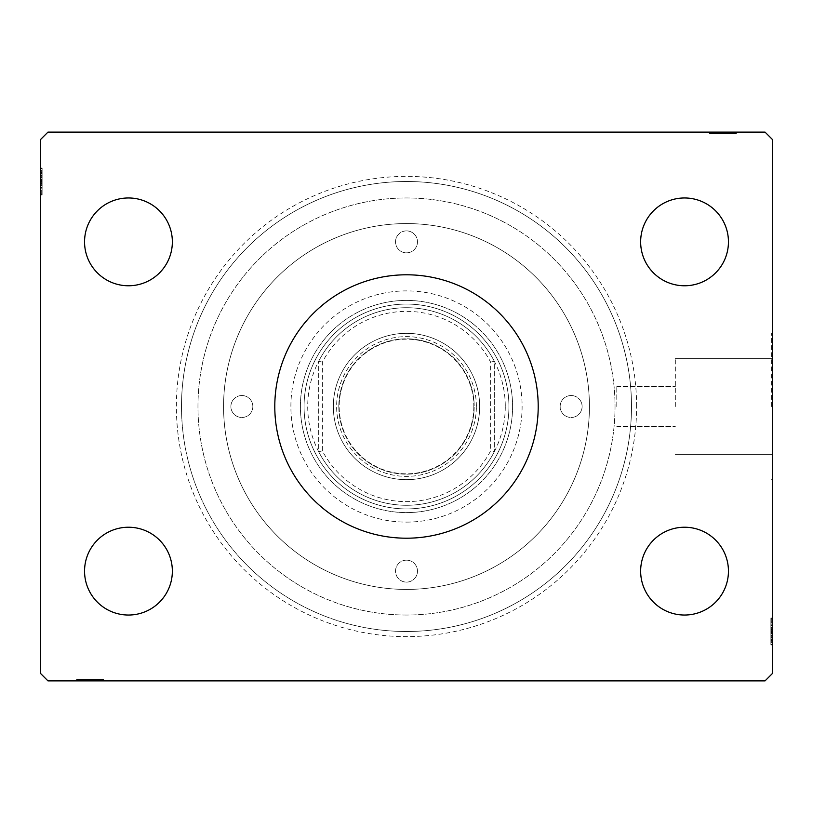 <?xml version="1.0" encoding="UTF-8"?>
<svg xmlns="http://www.w3.org/2000/svg" width="813" height="813" viewBox="0 0 813 813"><rect width="100%" height="100%" fill="white"/><g stroke="black" fill="none" stroke-linecap="round" stroke-linejoin="round"><path stroke-width="0.61" stroke-dasharray="4.07 3.05" d="M538.206 406.5A131.706 131.706 0 0 0 406.5 274.794A131.706 131.706 0 0 0 274.794 406.5A131.706 131.706 0 0 0 406.5 538.206A131.706 131.706 0 0 0 538.206 406.5M675.329 406.5L675.329 358.35L675.329 406.5M616.793 406.5L616.793 386.378L616.793 406.5M771.618 406.5L771.618 333.33L771.618 406.5M772.35 406.5L772.35 333.33L772.35 406.5M728.448 571.133A43.902 43.902 0 0 0 684.546 527.231A43.902 43.902 0 0 0 640.644 571.133A43.902 43.902 0 0 1 684.546 527.231A43.902 43.902 0 0 1 728.448 571.133A43.902 43.902 0 0 1 684.546 615.035A43.902 43.902 0 0 1 640.644 571.133A43.902 43.902 0 0 1 684.546 527.231A43.902 43.902 0 0 1 728.448 571.133A43.902 43.902 0 0 1 684.546 615.035A43.902 43.902 0 0 1 640.644 571.133A43.902 43.902 0 0 0 684.546 615.035A43.902 43.902 0 0 0 728.448 571.133M172.356 241.868A43.902 43.902 0 0 0 128.454 197.966A43.902 43.902 0 0 0 84.552 241.868A43.902 43.902 0 0 1 128.454 197.966A43.902 43.902 0 0 1 172.356 241.868A43.902 43.902 0 0 1 128.454 285.769A43.902 43.902 0 0 1 84.552 241.868A43.902 43.902 0 0 1 128.454 197.966A43.902 43.902 0 0 1 172.356 241.868A43.902 43.902 0 0 1 128.454 285.769A43.902 43.902 0 0 1 84.552 241.868A43.902 43.902 0 0 0 128.454 285.769A43.902 43.902 0 0 0 172.356 241.868M172.356 571.133A43.902 43.902 0 0 0 128.454 527.231A43.902 43.902 0 0 0 84.552 571.133A43.902 43.902 0 0 1 128.454 527.231A43.902 43.902 0 0 1 172.356 571.133A43.902 43.902 0 0 1 128.454 615.035A43.902 43.902 0 0 1 84.552 571.133A43.902 43.902 0 0 1 128.454 527.231A43.902 43.902 0 0 1 172.356 571.133A43.902 43.902 0 0 1 128.454 615.035A43.902 43.902 0 0 1 84.552 571.133A43.902 43.902 0 0 0 128.454 615.035A43.902 43.902 0 0 0 172.356 571.133M728.448 241.868A43.902 43.902 0 0 0 684.546 197.966A43.902 43.902 0 0 0 640.644 241.868A43.902 43.902 0 0 1 684.546 197.966A43.902 43.902 0 0 1 728.448 241.868A43.902 43.902 0 0 1 684.546 285.769A43.902 43.902 0 0 1 640.644 241.868A43.902 43.902 0 0 1 684.546 197.966A43.902 43.902 0 0 1 728.448 241.868A43.902 43.902 0 0 1 684.546 285.769A43.902 43.902 0 0 1 640.644 241.868A43.902 43.902 0 0 0 684.546 285.769A43.902 43.902 0 0 0 728.448 241.868M636.62 406.5A230.12 230.12 0 0 0 406.5 176.38A230.12 230.12 0 0 0 176.38 406.5A230.12 230.12 0 0 0 406.5 636.62A230.12 230.12 0 0 0 636.62 406.5M181.502 406.5A224.998 224.998 0 0 1 406.5 181.502A224.998 224.998 0 0 1 631.498 406.5A224.998 224.998 0 0 1 406.5 631.498A224.998 224.998 0 0 1 181.502 406.5A224.998 224.998 0 0 1 406.5 181.502A224.998 224.998 0 0 1 631.498 406.5A224.998 224.998 0 0 1 406.5 631.498A224.998 224.998 0 0 1 181.502 406.5M223.575 406.5A182.925 182.925 0 0 1 406.5 223.575A182.925 182.925 0 0 1 589.425 406.5A182.925 182.925 0 0 1 406.5 589.425A182.925 182.925 0 0 1 223.575 406.5A182.925 182.925 0 0 1 406.5 223.575A182.925 182.925 0 0 1 589.425 406.5A182.925 182.925 0 0 1 406.5 589.425A182.925 182.925 0 0 1 223.575 406.5A182.925 182.925 0 0 1 406.5 223.575A182.925 182.925 0 0 1 589.425 406.5A182.925 182.925 0 0 1 406.5 589.425A182.925 182.925 0 0 1 223.575 406.5A182.925 182.925 0 0 1 406.5 223.575A182.925 182.925 0 0 1 589.425 406.5A182.925 182.925 0 0 1 406.5 589.425A182.925 182.925 0 0 1 223.575 406.5M733.468 133.576L710.156 133.576L735.765 133.576L735.765 132.113L710.156 132.113L736.426 132.113L710.156 132.113L735.765 132.113L710.156 132.113L735.765 132.113L735.765 133.576L735.765 132.113L735.765 133.576L727.554 133.576L727.554 132.113L727.554 133.576L735.765 133.576L735.765 132.113L735.765 133.576L710.156 133.576L710.156 132.113L710.156 133.576L736.426 133.576L736.426 132.113L709.495 132.113L736.426 132.113L709.495 132.113L736.426 132.113L709.495 132.113L736.426 132.113L736.426 133.576L733.468 133.576L733.468 132.113M765.033 132.113L47.967 132.113L40.65 139.429L40.65 673.571L47.967 680.888L765.033 680.888L772.35 673.571L772.35 139.429L765.033 132.113M730.785 133.576L716.72 133.576L736.09 133.576L731.822 133.576L733.956 133.576L733.956 132.113L731.822 132.113L736.09 132.113L731.822 132.113L736.09 132.113L731.822 132.113L736.09 132.113L733.956 132.113L733.956 133.576L731.822 133.576L731.822 132.113L731.822 133.576L733.793 133.576L733.793 132.113L712.127 132.113L733.793 132.113L712.127 132.113L733.793 132.113L733.793 133.576L730.785 133.576L730.785 132.113M93.19 679.424L77.235 679.424L102.845 679.424L102.845 680.888L76.91 680.888L103.505 680.888L76.574 680.888L103.505 680.888L76.574 680.888L102.845 680.888L76.574 680.888L102.845 680.888L102.845 679.424L102.845 680.888L102.845 679.424L77.235 679.424L77.235 680.888L96.29 680.888L77.235 680.888L77.235 679.424L95.954 679.424L95.954 680.888L95.954 679.424L93.19 679.424L93.18 680.888L93.19 679.424L96.28 679.424L96.28 680.888L96.28 679.424L86.544 679.424L86.544 680.888L93.983 680.888L79.207 680.888L86.524 680.888L86.544 679.424L76.91 679.424L76.91 680.888L76.91 679.424L79.044 679.424L79.044 680.888L79.044 679.424L81.178 679.424L81.178 680.888L81.178 679.424L76.91 679.424L93.18 679.424L93.19 680.888M770.887 635.481L770.887 618.032L770.887 644.963L770.887 618.693L770.887 644.628L770.887 640.359L770.887 642.494L772.35 642.494L772.35 640.359L772.35 644.628L772.35 640.359L772.35 644.628L772.35 640.359L772.35 644.628L772.35 642.494L770.887 642.494L770.887 640.359L772.35 640.359L772.35 642.331L772.35 618.032L772.35 644.963L772.35 618.032L772.35 644.963L772.35 618.032L772.35 644.963L772.35 618.693L772.35 644.628L772.35 640.359L770.887 640.359L770.887 642.494L772.35 642.494L770.887 642.494L770.887 644.628L772.35 644.628L772.35 634.994L772.35 644.628L770.887 644.628L770.887 631.477L772.35 631.488L772.35 620.665L772.35 644.303L772.35 618.693L772.35 644.303L772.35 620.665L772.35 642.331L772.35 631.477L770.887 631.477L770.887 644.963L772.35 644.963L770.887 644.963L770.887 631.61L772.35 631.61L770.887 631.599L770.887 618.032L772.35 618.032L770.887 618.032L770.887 642.331L772.35 642.331L772.35 625.258L772.35 642.331L770.887 642.331L770.887 637.992L772.35 637.992L770.887 638.012L770.887 635.481L772.35 635.481M42.113 170.994L42.113 194.307L42.113 168.698L42.113 187.417L42.113 184.653L40.65 184.642L40.65 187.742L40.65 168.372L40.65 187.742L40.65 168.698L40.65 187.417L40.65 184.653L42.113 184.653L42.113 187.742L40.65 187.752L40.65 168.372L40.65 194.307L40.65 168.698L40.65 194.307L40.65 168.698L40.65 194.307L40.65 168.698L40.65 194.307L40.65 168.698L40.65 187.752L42.113 187.742L42.113 168.698L40.65 168.698L40.65 194.307L40.65 168.037L40.65 194.307L40.65 168.698L40.65 194.307L40.65 168.698L42.113 168.698L42.113 176.909L40.65 176.909L42.113 176.909L42.113 168.698L40.65 168.698L42.113 168.698L42.113 194.307L40.65 194.307L42.113 194.307L42.113 168.037L40.65 168.037L40.65 194.968L40.65 168.037L40.65 194.968L40.65 168.037L40.65 194.968L40.65 168.037L42.113 168.037L42.113 170.994L40.65 170.994M42.113 177.519L42.113 194.968L42.113 168.037L42.113 194.307L42.113 168.372L42.113 172.641L42.113 170.506L40.65 170.506L40.65 172.641L40.65 168.372L40.65 172.641L40.65 168.372L40.65 172.641L40.65 168.372L40.65 170.506L42.113 170.506L42.113 172.641L40.65 172.641L42.113 172.641L42.113 170.669L40.65 170.669L40.65 192.335L40.65 170.669L40.65 192.335L40.65 170.669L40.65 185.445L40.65 170.669L42.113 170.669L42.113 175.008L40.65 175.008L42.113 174.988L42.113 177.519L40.65 177.519M42.113 172.966L40.65 172.966M42.113 171.035L40.65 171.035M42.113 194.307L40.65 194.307L42.113 194.307M42.113 179.531L42.113 188.128L42.113 179.531L40.65 179.531L40.65 188.128L40.65 179.531L40.65 188.128L40.65 179.531L42.113 179.531L42.113 188.128L40.65 188.128L42.113 188.128L42.113 179.531L40.65 179.531L42.113 179.531M42.113 168.698L40.65 168.698L42.113 168.698M42.113 175.212L40.65 175.212M42.113 173.636L40.65 173.636M42.113 190.628L42.113 174.968L40.65 174.937L42.113 174.968L42.113 170.669L42.113 181.523L40.65 181.512L42.113 181.523L42.113 192.335L40.65 192.335L42.113 192.335L42.113 189.094L40.65 189.053L42.113 189.094L42.113 192.335L42.113 181.401L40.65 181.39L42.113 181.401L42.113 194.968L40.65 194.968L42.113 194.968L42.113 190.628L40.65 190.628M42.113 194.968L42.113 170.669L42.113 187.742L42.113 185.11L40.65 185.09L42.113 185.445L40.65 185.445L42.113 185.445L42.113 170.669L40.65 170.669L42.113 170.669L42.113 181.523L40.65 181.512L42.113 181.523L42.113 168.037L40.65 168.037L42.113 168.037L42.113 181.39L40.65 181.39L42.113 181.401L42.113 194.968L40.65 194.968M42.113 188.992L40.65 188.992M42.113 185.791L40.65 185.791M42.113 183.24L40.65 183.24M42.113 174.876L40.65 174.876M42.113 187.966L40.65 187.966M42.113 182.508L40.65 182.508M42.113 175.964L40.65 175.964L40.65 180.842L40.65 171.319L40.65 175.964L42.113 175.964L42.113 180.842L42.113 175.964M42.113 191.685L40.65 191.685L40.65 171.319L40.65 191.685L42.113 191.685L42.113 171.319L40.65 171.319L42.113 171.319L42.113 181.187L40.65 181.177L42.113 181.187L42.113 191.685L40.65 191.685L42.113 191.685M42.113 187.915L40.65 187.915M42.113 183.474L40.65 183.474M42.113 180.842L40.65 180.842L42.113 180.842M42.113 180.547L40.65 180.547M42.113 192.335L40.65 192.335M42.113 193.382L40.65 193.382M42.113 171.319L40.65 171.319M42.113 190.964L40.65 190.964M42.113 171.98L40.65 171.98M42.113 176.909L40.65 176.909L42.113 176.909M42.113 185.079L40.65 185.079M42.113 182.925L40.65 182.925M42.113 181.228L40.65 181.228M42.113 176.665L40.65 176.665M42.113 173.779L40.65 173.779M42.113 168.372L42.113 172.641L42.113 168.372L40.65 168.372L42.113 168.372L42.113 170.506L42.113 168.372L40.65 168.372L42.113 168.372L42.113 170.506L40.65 170.506L42.113 170.506L42.113 172.641L40.65 172.641L42.113 172.641L42.113 168.372L42.113 178.006L40.65 178.006L42.113 178.006L42.113 168.372L40.65 168.372M42.113 170.903L40.65 170.903M42.113 184.653L42.113 170.669L40.65 170.669L42.113 170.669L42.113 187.742L40.65 187.742L42.113 187.742L42.113 184.653L40.65 184.653M42.113 173.677L40.65 173.677M42.113 175.466L40.65 175.466M42.113 177.397L40.65 177.397M42.113 179.947L40.65 179.947M42.113 182.834L40.65 182.834M42.113 187.417L40.65 187.417L42.113 187.417M42.113 187.102L40.65 187.102M42.113 181.411L40.65 181.411M42.113 185.445L42.113 177.986L42.113 185.445L40.65 185.445M42.113 177.986L40.65 177.986L42.113 177.986M42.113 170.506L40.65 170.506L42.113 170.506M770.887 642.006L770.887 618.693L770.887 644.303L772.35 644.303L770.887 644.303L772.35 644.303L770.887 644.303L772.35 644.303L770.887 644.303L770.887 636.091L772.35 636.091L770.887 636.091L770.887 644.303L772.35 644.303L770.887 644.303L770.887 618.693L772.35 618.693L770.887 618.693L772.35 618.693L770.887 618.693L772.35 618.693L770.887 618.693L772.35 618.693L770.887 618.693L770.887 644.963L772.35 644.963L770.887 644.963L770.887 642.006L772.35 642.006M770.887 625.034L772.35 625.034M770.887 630.492L772.35 630.492M770.887 637.036L772.35 637.036L772.35 632.158L772.35 641.681L772.35 637.036L770.887 637.036L770.887 632.158L770.887 637.036M770.887 637.788L770.887 618.693L770.887 631.823L770.887 621.315L772.35 621.315L772.35 641.681L772.35 621.315L770.887 621.315L770.887 641.681L772.35 641.681L770.887 641.681L770.887 631.813L772.35 631.823L770.887 631.813L770.887 644.303L772.35 644.303L770.887 644.303L772.35 644.303L770.887 644.303L772.35 644.303L770.887 644.303L770.887 618.693L772.35 618.693L770.887 618.693L772.35 618.693L770.887 618.693L770.887 637.788L772.35 637.788M770.887 625.085L772.35 625.085M770.887 629.526L772.35 629.526M770.887 632.158L772.35 632.158L770.887 632.158M770.887 632.453L772.35 632.453M770.887 618.032L770.887 631.488L770.887 620.665L772.35 620.665L770.887 620.665L770.887 623.906L772.35 623.947L770.887 623.906L770.887 620.665L770.887 631.599L772.35 631.61L770.887 631.599L770.887 618.032L772.35 618.032M770.887 638.124L772.35 638.124M770.887 639.364L772.35 639.364M770.887 638.063L772.35 638.063L770.887 638.032M770.887 631.589L770.887 618.693L770.887 644.303L770.887 625.258L770.887 627.89L772.35 627.91L770.887 627.555L772.35 627.555L770.887 627.555L770.887 642.331L772.35 642.331L770.887 642.331L770.887 631.477L772.35 631.488L770.887 631.477L770.887 644.963L770.887 631.61L772.35 631.589M770.887 624.008L772.35 624.008M770.887 622.372L772.35 622.372M770.887 627.209L772.35 627.209M770.887 629.76L772.35 629.76M770.887 640.034L772.35 640.034M770.887 641.965L772.35 641.965M770.887 633.469L770.887 624.872L770.887 633.469L772.35 633.469L772.35 624.872L772.35 633.469L772.35 624.872L772.35 633.469L770.887 633.469L770.887 624.872L772.35 624.872L770.887 624.872L770.887 633.469L772.35 633.469L770.887 633.469M770.887 618.693L772.35 618.693L770.887 618.693M770.887 625.248L772.35 625.248L770.887 625.258L772.35 625.258L770.887 625.258L770.887 628.347L772.35 628.347L770.887 628.358L770.887 625.258M770.887 620.665L772.35 620.665M770.887 619.618L772.35 619.618M770.887 621.315L772.35 621.315L770.887 621.315M770.887 641.681L772.35 641.681M770.887 622.036L772.35 622.036M770.887 641.02L772.35 641.02M770.887 644.303L772.35 644.303L770.887 644.303M770.887 636.091L772.35 636.091L770.887 636.091M770.887 627.921L772.35 627.921M770.887 630.075L772.35 630.075M770.887 631.772L772.35 631.772M770.887 636.335L772.35 636.335M770.887 639.221L772.35 639.221M770.887 642.097L772.35 642.097M770.887 644.628L770.887 628.358L770.887 642.331L772.35 642.331L770.887 642.331L770.887 635.014L772.35 634.994L770.887 634.994L770.887 644.628L772.35 644.628L770.887 644.628L770.887 642.494L770.887 644.628L770.887 642.494L772.35 642.494L770.887 642.494L770.887 640.359L772.35 640.359L770.887 640.359L770.887 644.628L772.35 644.628M770.887 639.323L772.35 639.323M770.887 637.534L772.35 637.534M770.887 635.603L772.35 635.603M770.887 633.053L772.35 633.053M770.887 630.166L772.35 630.166M770.887 625.583L772.35 625.583L770.887 625.583M770.887 625.898L772.35 625.898M770.887 628.347L772.35 628.347M770.887 627.555L770.887 635.014L770.887 627.555L772.35 627.555M770.887 635.014L772.35 635.014L770.887 635.014M86.524 679.424L86.524 680.888L86.524 679.424M93.983 679.424L76.91 679.424L96.28 679.424L92.011 679.424L93.983 679.424L93.983 680.888M86.056 679.424L103.505 679.424L76.574 679.424L83.475 679.424L79.207 679.424L79.207 680.888L100.873 680.888L79.207 680.888L100.873 680.888L79.207 680.888L79.207 679.424L90.06 679.424L90.05 680.888L90.06 679.424L76.574 679.424L76.574 680.888L76.574 679.424L89.928 679.424L89.948 680.888L89.928 679.424L103.505 679.424L103.505 680.888L103.505 679.424L79.207 679.424L79.207 680.888L79.207 679.424L90.06 679.424L90.05 680.888L90.06 679.424L76.574 679.424L89.928 679.424L89.938 680.888L89.928 679.424L103.505 679.424L90.05 679.424L100.873 679.424L100.873 680.888L100.873 679.424L79.207 679.424L79.207 680.888L79.207 679.424L83.546 679.424L83.546 680.888L83.526 679.424L86.056 679.424L86.056 680.888M79.044 679.424L79.044 680.888L79.044 679.424M76.91 679.424L76.91 680.888M95.639 679.424L95.639 680.888M93.647 679.424L93.647 680.888L93.627 679.424M81.178 679.424L81.178 680.888L81.178 679.424M101.92 679.424L77.235 679.424L96.29 679.424L96.28 680.888L96.29 679.424L77.235 679.424L77.235 680.888L77.235 679.424L85.446 679.424L85.446 680.888L85.446 679.424L77.235 679.424L77.235 680.888L77.235 679.424L77.235 680.888L77.235 679.424L102.845 679.424L101.92 679.424L101.92 680.888M93.617 679.424L93.617 680.888M92.011 679.424L92.011 680.888L100.223 680.888L79.857 680.888L100.223 680.888L92.011 680.888L92.011 679.424L79.857 679.424L89.725 679.424L89.715 680.888L89.725 679.424L100.223 679.424L100.223 680.888L100.223 679.424L92.011 679.424L92.011 680.888M91.463 679.424L91.463 680.888M89.765 679.424L89.765 680.888M85.202 679.424L85.202 680.888M82.316 679.424L82.316 680.888M79.44 679.424L79.44 680.888M82.215 679.424L82.215 680.888M84.003 679.424L84.003 680.888M85.934 679.424L85.934 680.888M88.485 679.424L88.485 680.888M91.371 679.424L91.371 680.888M88.068 679.424L96.666 679.424L88.068 679.424L88.068 680.888L96.666 680.888L88.068 680.888L96.666 680.888L88.068 680.888L88.068 679.424L96.666 679.424L96.666 680.888L96.666 679.424L88.068 679.424L88.068 680.888L88.068 679.424M96.503 679.424L79.857 679.424L79.857 680.888L89.379 680.888L79.857 680.888L79.857 679.424L84.501 679.424L84.501 680.888L84.501 679.424L77.235 679.424L77.235 680.888L77.235 679.424L102.845 679.424L102.845 680.888L102.845 679.424L96.503 679.424L96.503 680.888M99.501 679.424L99.501 680.888M80.517 679.424L80.517 680.888M91.046 679.424L91.046 680.888M100.223 679.424L100.223 680.888L100.223 679.424M96.452 679.424L96.452 680.888M89.379 679.424L89.379 680.888L89.379 679.424M89.084 679.424L89.084 680.888M79.857 679.424L79.857 680.888M89.938 679.424L89.938 680.888M83.414 679.424L102.845 679.424L77.235 679.424L77.235 680.888L77.235 679.424L102.845 679.424L102.845 680.888L102.845 679.424L83.414 679.424L83.414 680.888M83.749 679.424L102.845 679.424L77.235 679.424L102.845 679.424L102.845 680.888L102.845 679.424L102.845 680.888L102.845 679.424L83.749 679.424L83.749 680.888M79.532 679.424L102.845 679.424L76.574 679.424L76.574 680.888L76.574 679.424L79.532 679.424L79.532 680.888M82.174 679.424L82.174 680.888M83.475 679.424L83.475 680.888L83.505 679.424M97.53 679.424L97.53 680.888M103.505 679.424L103.505 680.888M99.166 679.424L99.166 680.888M100.873 679.424L97.631 679.424L97.59 680.888L97.631 679.424L100.873 679.424L100.873 680.888M94.328 679.424L94.328 680.888M91.778 679.424L91.778 680.888M77.235 679.424L77.235 680.888L77.235 679.424L77.235 680.888L77.235 679.424L77.235 680.888L77.235 679.424L85.446 679.424L85.446 680.888L85.446 679.424L77.235 679.424L77.235 680.888L77.235 679.424M102.845 679.424L102.845 680.888L102.845 679.424M81.503 679.424L81.503 680.888M79.572 679.424L79.572 680.888M731.497 133.576L731.497 132.113M733.428 133.576L733.428 132.113M711.08 133.576L735.765 133.576L710.156 133.576L710.156 132.113L710.156 133.576L710.156 132.113L710.156 133.576L711.08 133.576L711.08 132.113M724.932 133.576L716.334 133.576L724.932 133.576L724.932 132.113L716.334 132.113L724.932 132.113L716.334 132.113L724.932 132.113L724.932 133.576L716.334 133.576L716.334 132.113L716.334 133.576L724.932 133.576L724.932 132.113L724.932 133.576M716.497 133.576L735.765 133.576L716.71 133.576L716.72 132.113L716.71 133.576L719.81 133.576L719.81 132.113L719.82 133.576L716.72 133.576L735.765 133.576L735.765 132.113L735.765 133.576L735.765 132.113L735.765 133.576L710.156 133.576L710.156 132.113L710.156 133.576L716.497 133.576L716.497 132.113M719.383 133.576L719.383 132.113M720.989 133.576L720.989 132.113L712.777 132.113L733.143 132.113L712.777 132.113L720.989 132.113L720.989 133.576L733.143 133.576L723.275 133.576L723.285 132.113L723.275 133.576L712.777 133.576L712.777 132.113L712.777 133.576L720.989 133.576L720.989 132.113M719.81 133.576L726.456 133.576L719.017 133.576L719.017 132.113L719.017 133.576L726.476 133.576L726.456 132.113L726.456 133.576L736.09 133.576L736.09 132.113L736.09 133.576L733.956 133.576L736.09 133.576L736.09 132.113L736.09 133.576L733.956 133.576L733.956 132.113L733.956 133.576L731.822 133.576L731.822 132.113L731.822 133.576L736.09 133.576L719.82 133.576L719.81 132.113M721.538 133.576L721.538 132.113M723.235 133.576L723.235 132.113M727.798 133.576L727.798 132.113M730.684 133.576L730.684 132.113M733.56 133.576L733.56 132.113M728.997 133.576L728.997 132.113M727.066 133.576L727.066 132.113M724.515 133.576L724.515 132.113M721.629 133.576L721.629 132.113M717.046 133.576L717.046 132.113L717.046 133.576M717.361 133.576L717.361 132.113M715.47 133.576L736.426 133.576L709.495 133.576L736.426 133.576L709.495 133.576L736.426 133.576L719.373 133.576L719.353 132.113L719.373 133.576L715.47 133.576L715.47 132.113M723.052 133.576L723.062 132.113M726.476 133.576L726.476 132.113L726.476 133.576M719.017 133.576L719.017 132.113M733.793 133.576L733.793 132.113L733.793 133.576M736.09 133.576L733.956 133.576L733.956 132.113L733.956 133.576L731.822 133.576L736.09 133.576L736.09 132.113M733.143 133.576L733.143 132.113L723.621 132.113L733.143 132.113L733.143 133.576L728.499 133.576L728.499 132.113L728.499 133.576L723.621 133.576L733.143 133.576L733.143 132.113M713.499 133.576L713.499 132.113M732.483 133.576L732.483 132.113M709.495 133.576L709.495 132.113M722.95 133.576L722.95 132.113L722.94 133.576M712.127 133.576L715.369 133.576L712.127 133.576L712.127 132.113M721.954 133.576L721.954 132.113M712.777 133.576L712.777 132.113L712.777 133.576M716.548 133.576L716.548 132.113M723.621 133.576L723.621 132.113L723.621 133.576M723.916 133.576L723.916 132.113M736.426 133.576L736.426 132.113L736.426 133.576M729.586 133.576L710.156 133.576L735.765 133.576L735.765 132.113L735.765 133.576L710.156 133.576L710.156 132.113L710.156 133.576L729.586 133.576L729.586 132.113M729.251 133.576L710.156 133.576L735.765 133.576L710.156 133.576L710.156 132.113L710.156 133.576L710.156 132.113L710.156 133.576L729.251 133.576L729.251 132.113M730.826 133.576L730.826 132.113M729.525 133.576L729.525 132.113L729.495 133.576M729.454 133.576L729.454 132.113L729.474 133.576M726.944 133.576L726.944 132.113M713.834 133.576L713.834 132.113M715.41 133.576L715.41 132.113L715.369 133.576M718.672 133.576L718.672 132.113M721.222 133.576L721.222 132.113M735.765 133.576L735.765 132.113L735.765 133.576L735.765 132.113L735.765 133.576L735.765 132.113L735.765 133.576L727.554 133.576L727.554 132.113L727.554 133.576L735.765 133.576L735.765 132.113L735.765 133.576L710.156 133.576L710.156 132.113L710.156 133.576L710.156 132.113L710.156 133.576L735.765 133.576M406.5 230.892A10.976 10.976 0 0 1 417.476 241.868A10.976 10.976 0 0 1 406.5 252.843A10.976 10.976 0 0 1 395.525 241.868A10.976 10.976 0 0 1 406.5 230.892A10.976 10.976 0 0 1 417.476 241.868A10.976 10.976 0 0 1 406.5 252.843A10.976 10.976 0 0 1 395.525 241.868A10.976 10.976 0 0 1 406.5 230.892M241.868 395.525A10.976 10.976 0 0 1 252.843 406.5A10.976 10.976 0 0 1 241.868 417.476A10.976 10.976 0 0 1 230.892 406.5A10.976 10.976 0 0 1 241.868 395.525A10.976 10.976 0 0 1 252.843 406.5A10.976 10.976 0 0 1 241.868 417.476A10.976 10.976 0 0 1 230.892 406.5A10.976 10.976 0 0 1 241.868 395.525M406.5 560.157A10.976 10.976 0 0 1 417.476 571.133A10.976 10.976 0 0 1 406.5 582.108A10.976 10.976 0 0 1 395.525 571.133A10.976 10.976 0 0 1 406.5 560.157A10.976 10.976 0 0 1 417.476 571.133A10.976 10.976 0 0 1 406.5 582.108A10.976 10.976 0 0 1 395.525 571.133A10.976 10.976 0 0 1 406.5 560.157M571.133 395.525A10.976 10.976 0 0 1 582.108 406.5A10.976 10.976 0 0 1 571.133 417.476A10.976 10.976 0 0 1 560.157 406.5A10.976 10.976 0 0 1 571.133 395.525A10.976 10.976 0 0 1 582.108 406.5A10.976 10.976 0 0 1 571.133 417.476A10.976 10.976 0 0 1 560.157 406.5A10.976 10.976 0 0 1 571.133 395.525M406.5 522.109A115.609 115.609 0 0 0 522.109 406.5A115.609 115.609 0 0 0 406.5 290.891A115.609 115.609 0 0 0 290.891 406.5A115.609 115.609 0 0 0 406.5 522.109M406.5 300.404A106.097 106.097 0 0 1 512.596 406.5A106.097 106.097 0 0 1 406.5 512.596A106.097 106.097 0 0 1 300.404 406.5A106.097 106.097 0 0 1 406.5 300.404A106.097 106.097 0 0 1 512.596 406.5A106.097 106.097 0 0 1 406.5 512.596A106.097 106.097 0 0 1 300.404 406.5A106.097 106.097 0 0 1 406.5 300.404M406.5 615.035A208.535 208.535 0 0 1 197.966 406.5A208.535 208.535 0 0 1 406.5 197.966A208.535 208.535 0 0 1 615.035 406.5A208.535 208.535 0 0 1 406.5 615.035A208.535 208.535 0 0 1 197.966 406.5A208.535 208.535 0 0 1 406.5 197.966A208.535 208.535 0 0 1 615.035 406.5A208.535 208.535 0 0 1 406.5 615.035M406.5 631.498A224.998 224.998 0 0 1 181.502 406.5A224.998 224.998 0 0 1 406.5 181.502A224.998 224.998 0 0 1 631.498 406.5A224.998 224.998 0 0 1 406.5 631.498A224.998 224.998 0 0 1 181.502 406.5A224.998 224.998 0 0 1 406.5 181.502A224.998 224.998 0 0 1 631.498 406.5A224.998 224.998 0 0 1 406.5 631.498M406.5 304.062A102.438 102.438 0 0 1 508.938 406.5A102.438 102.438 0 0 1 406.5 508.938A102.438 102.438 0 0 1 304.062 406.5A102.438 102.438 0 0 1 406.5 304.062A102.438 102.438 0 0 1 508.938 406.5A102.438 102.438 0 0 1 406.5 508.938A102.438 102.438 0 0 1 304.062 406.5A102.438 102.438 0 0 1 406.5 304.062M473.816 406.5A67.316 67.316 0 0 1 406.5 473.816A67.316 67.316 0 0 1 339.184 406.5A67.316 67.316 0 0 1 406.5 339.184A67.316 67.316 0 0 1 473.816 406.5M333.33 406.5A73.17 73.17 0 0 0 406.5 479.67A73.17 73.17 0 0 0 479.67 406.5A73.17 73.17 0 0 0 406.5 333.33A73.17 73.17 0 0 0 333.33 406.5A73.17 73.17 0 0 0 406.5 479.67A73.17 73.17 0 0 0 479.67 406.5A73.17 73.17 0 0 0 406.5 333.33A73.17 73.17 0 0 0 333.33 406.5M476.377 406.5A69.877 69.877 0 0 0 406.5 336.623A69.877 69.877 0 0 0 336.623 406.5A69.877 69.877 0 0 0 406.5 476.377A69.877 69.877 0 0 0 476.377 406.5M338.818 406.5A67.682 67.682 0 0 1 406.5 338.818A67.682 67.682 0 0 1 474.182 406.5A67.682 67.682 0 0 1 406.5 474.182A67.682 67.682 0 0 1 338.818 406.5A67.682 67.682 0 0 1 406.5 338.818A67.682 67.682 0 0 1 474.182 406.5A67.682 67.682 0 0 1 406.5 474.182A67.682 67.682 0 0 1 338.818 406.5M505.28 406.5A98.78 98.78 0 0 1 318.696 451.754A98.78 98.78 0 0 1 406.5 307.721A98.78 98.78 0 0 1 494.304 361.246L494.304 451.754L494.304 361.246A98.78 98.78 0 0 1 505.28 406.5M304.062 406.5A102.438 102.438 0 0 0 406.5 508.938A102.438 102.438 0 0 0 508.938 406.5A102.438 102.438 0 0 1 406.5 508.938A102.438 102.438 0 0 1 304.062 406.5A102.438 102.438 0 0 1 406.5 304.062A102.438 102.438 0 0 1 508.938 406.5A102.438 102.438 0 0 0 406.5 304.062A102.438 102.438 0 0 0 304.062 406.5M322.355 450.859L318.696 451.754L318.696 361.246L318.696 451.754A98.78 98.78 0 0 0 494.304 451.754L490.646 450.859A95.121 95.121 0 0 1 322.355 450.859L322.355 362.141A95.121 95.121 0 0 1 490.646 362.141L490.646 450.859M490.646 362.141L494.304 361.246A98.78 98.78 0 0 0 318.696 361.246L322.355 362.141M42.113 177.275L40.65 177.275M42.113 177.01L40.65 177.01M42.113 181.604L40.65 181.604M42.113 179.297L40.65 179.297M770.887 631.396L772.35 631.396M770.887 635.725L772.35 635.725M770.887 635.99L772.35 635.99M770.887 633.703L772.35 633.703M87.834 679.424L87.834 680.888M90.141 679.424L90.141 680.888M85.812 679.424L85.812 680.888M85.548 679.424L85.548 680.888M727.188 133.576L727.188 132.113M727.452 133.576L727.452 132.113M725.166 133.576L725.166 132.113M722.859 133.576L722.859 132.113M616.793 386.378L675.329 386.378L616.793 386.378M675.329 358.35L771.618 358.35L675.329 358.35M771.618 333.33L772.35 333.33L771.618 333.33M771.618 479.67L772.35 479.67L771.618 479.67M675.329 454.65L771.618 454.65L675.329 454.65M616.793 426.622L675.329 426.622L616.793 426.622"/><path stroke-width="1.22" d="M538.206 406.5A131.706 131.706 0 0 0 406.5 274.794A131.706 131.706 0 0 0 274.794 406.5A131.706 131.706 0 0 0 406.5 538.206A131.706 131.706 0 0 0 538.206 406.5M728.448 571.133A43.902 43.902 0 0 0 684.546 527.231A43.902 43.902 0 0 0 640.644 571.133A43.902 43.902 0 0 0 684.546 615.035A43.902 43.902 0 0 0 728.448 571.133M172.356 241.868A43.902 43.902 0 0 0 128.454 197.966A43.902 43.902 0 0 0 84.552 241.868A43.902 43.902 0 0 0 128.454 285.769A43.902 43.902 0 0 0 172.356 241.868M172.356 571.133A43.902 43.902 0 0 0 128.454 527.231A43.902 43.902 0 0 0 84.552 571.133A43.902 43.902 0 0 0 128.454 615.035A43.902 43.902 0 0 0 172.356 571.133M728.448 241.868A43.902 43.902 0 0 0 684.546 197.966A43.902 43.902 0 0 0 640.644 241.868A43.902 43.902 0 0 0 684.546 285.769A43.902 43.902 0 0 0 728.448 241.868M765.033 132.113L47.967 132.113L40.65 139.429L40.65 673.571L47.967 680.888L765.033 680.888L772.35 673.571L772.35 139.429L765.033 132.113"/></g></svg>
